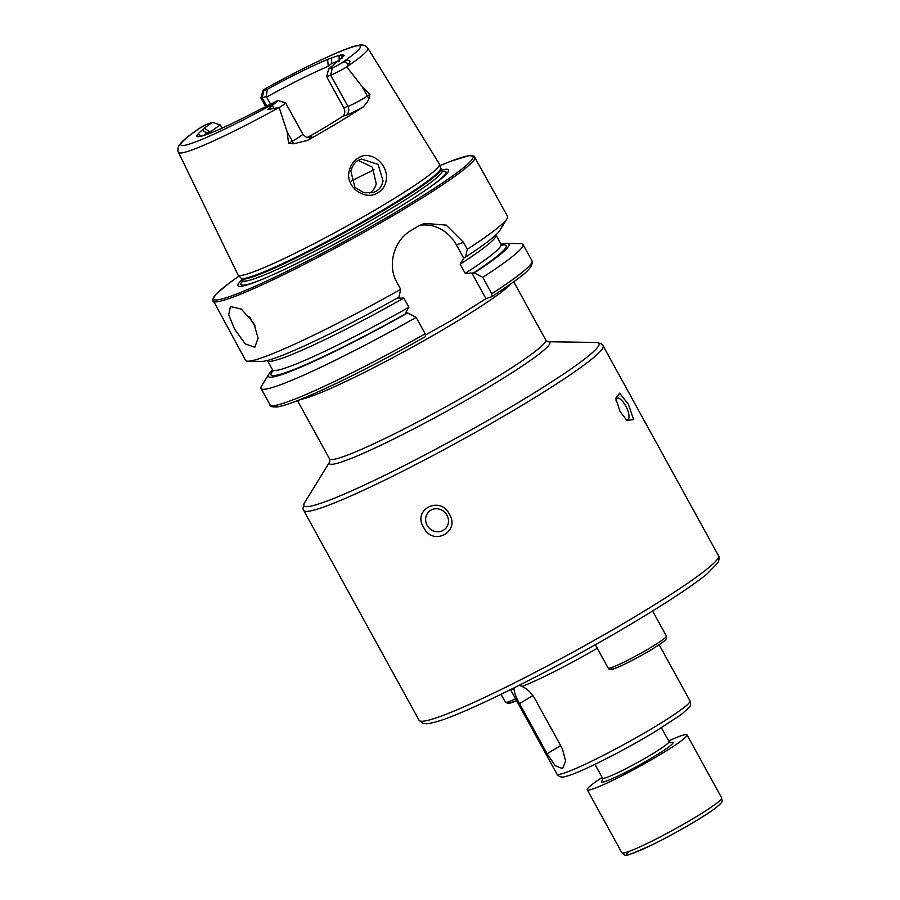 <?xml version="1.0" encoding="UTF-8"?>
<svg xmlns="http://www.w3.org/2000/svg" width="900" height="900" viewBox="0 0 900 900"><rect width="100%" height="100%" fill="white"/><g stroke="black" fill="none" stroke-linecap="round" stroke-linejoin="round"><path stroke-width="1.35" d="M668.666 740.903A56.947 4.792 151.2 0 1 687.026 734.884A56.947 4.792 151.2 0 1 680.974 741.06A56.947 4.792 151.2 0 1 625.894 773.764A56.947 4.792 151.2 0 1 587.227 789.75A56.947 4.792 151.2 0 1 593.291 783.574A56.947 4.792 151.2 0 1 602.134 777.476M386.077 181.013C385.065 186.075 382.421 189.956 378.146 192.656C364.815 201.634 344.171 186.368 349.481 169.987C350.944 164.745 353.835 160.763 358.166 158.04C371.228 149.096 389.599 165.352 386.077 181.013M376.245 191.16C379.519 189.461 381.803 186.053 383.062 180.922L378.124 164.385L361.26 159.007L358.358 160.346C355.5 161.46 352.98 164.97 350.798 170.865L354.915 187.369L363.892 192.78L373.264 192.521L376.245 191.16M446.974 515.216A11.857 11.081 -131.5 0 0 429.199 511.391A11.857 11.081 -131.5 0 0 427.151 525.319A11.857 11.081 -131.5 0 0 444.926 529.144A11.857 11.081 -131.5 0 0 446.974 515.216M423.652 527.31C411.952 509.647 440.314 495.18 449.381 514.192C460.688 532.17 432.349 546.694 423.652 527.31M625.399 418.939A11.857 4.129 63 0 0 627.908 419.377A11.857 4.129 63 0 0 625.702 406.001A11.857 4.129 63 0 0 617.13 398.239A11.857 4.129 63 0 0 616.028 400.478M620.1 411.604L615.746 398.363L619.582 393.199L628.357 404.28L633.668 419.647L626.861 420.322L620.1 411.604M234.574 329.164L228.701 314.786L230.4 306.551L241.268 309.06L253.609 322.853L258.12 338.04L254.846 347.231L245.284 343.935L234.574 329.164M363.409 106.796A20.306 1.71 -28.8 0 1 345.892 115.29A6.649 6.019 71.6 0 0 347.884 106.369L330.683 75.094A13.669 1.147 -28.8 0 0 346.759 66.904L362.183 86.659L369.911 94.365L369.202 98.438L367.267 102.161L363.409 106.796A110.228 9.293 -28.8 0 1 337.838 122.816A110.228 9.293 -28.8 0 1 307.44 140.434L293.794 143.764L292.309 141.165L288.562 143.246L293.794 143.764M263.048 90.529A8.213 0.686 151.2 0 0 263.835 90.484L262.204 97.808A13.669 1.147 151.2 0 1 260.887 97.987A13.669 1.147 151.2 0 1 260.887 97.875L263.048 90.529A8.213 0.686 151.2 0 1 265.838 88.414L266.951 87.784L265.838 88.414A102.409 8.629 -28.8 0 1 350.505 47.621A102.409 8.629 -28.8 0 1 340.796 63.551L344.351 61.751C347.974 58.568 352.181 61.2 348.412 63.866L346.759 66.904M242.032 279.743A120.172 10.125 -28.8 0 0 262.102 279.394A120.172 10.125 -28.8 0 0 391.478 211.815A120.172 10.125 -28.8 0 0 430.324 186.907A120.172 10.125 -28.8 0 0 441.382 170.156M222.064 128.171L220.286 124.942A80.674 6.795 -28.8 0 0 210.105 132.165L206.741 133.054L202.129 130.118L204.334 128.16A84.229 7.099 -28.8 0 1 212.445 122.321L208.901 123.502A8.213 0.686 -28.8 0 0 200.43 127.721L199.316 128.419C190.586 134.37 184.523 139.14 181.125 142.74L178.785 145.901C177.649 149.04 177.547 151.211 178.47 152.393L237.982 274.86A114.93 9.686 -28.8 0 0 238.14 275.074A114.93 9.686 -28.8 0 0 384.829 204.232A114.93 9.686 -28.8 0 0 439.515 164.362A114.93 9.686 -28.8 0 0 439.414 164.115L367.909 48.251C365.67 45.292 362.419 44.325 358.189 45.337C347.884 46.71 307.676 65.273 266.468 88.043M425.632 334.901L453.094 319.489L485.955 298.642L492.098 296.584C518.434 278.505 534.015 269.235 532.012 260.843L522.99 244.44A149.479 12.589 -28.8 0 0 520.695 243.596L506.835 243.394A137.295 11.565 -28.8 0 0 501.131 244.316M491.974 296.64L491.805 293.76L482.782 277.358L474.289 272.925L465.233 273.386L460.17 264.195L463.725 258.188L465.593 257.096L467.325 249.255L463.556 242.381L446.209 225.101L424.282 223.391L418.185 226.215A149.479 12.589 151.2 0 1 414.506 228.431A149.479 12.589 151.2 0 1 410.782 230.67C394.493 239.929 386.719 264.724 396.911 282.431L400.691 289.305L398.947 297.135A137.295 11.565 -28.8 0 1 261.731 361.395L247.871 361.192A149.479 12.589 -28.8 0 0 400.691 289.305M467.325 249.255A149.479 12.589 -28.8 0 0 507.015 218.722A149.479 12.589 -28.8 0 0 507.544 216.326L474.041 156.094L469.069 155.655L451.71 160.909L439.841 165.69A148.05 12.476 -28.8 0 1 402.66 208.114A148.05 12.476 -28.8 0 1 244.181 290.981A148.05 12.476 -28.8 0 1 239.096 276.064M326.621 76.444L328.669 68.974L332.325 67.77L330.683 75.094L326.711 76.804L343.721 107.752C345.431 111.521 345.071 114.39 342.652 116.359A80.674 6.795 151.2 0 1 325.98 126.742A80.674 6.795 151.2 0 1 307.721 137.396M206.741 133.054A80.674 6.795 -28.8 0 0 204.165 135.36M202.129 130.118A83.407 7.031 -28.8 0 0 198.045 134.123L201.319 136.181M198.045 134.123L196.751 135.608A84.229 7.099 -28.8 0 0 197.055 136.463A84.229 7.099 -28.8 0 0 229.477 124.751L236.047 121.522A83.407 7.031 -28.8 0 0 251.719 113.659L277.391 100.778A8.213 0.686 151.2 0 1 278.123 100.642A8.213 0.686 151.2 0 1 275.389 102.847L267.671 109.575L279.157 107.539L287.134 131.76L288.562 143.246M328.669 68.974L344.351 55.395L342 54.664L339.064 55.519A83.407 7.031 -28.8 0 0 331.459 58.039L327.668 59.411A84.229 7.099 -28.8 0 0 267.39 89.302L266.186 96.48L270.428 103.815M332.325 67.77A8.213 0.686 -28.8 0 0 340.796 63.551M263.835 90.484L267.39 89.302M339.368 61.042L339.188 60.953A80.674 6.795 -28.8 0 0 331.616 63.473L328.219 66.33A80.674 6.795 -28.8 0 0 266.704 97.043M312.424 134.707A80.674 6.795 -28.8 0 0 307.418 137.362M331.459 58.039L331.616 63.473M339.188 60.953L339.064 55.519M465.593 257.096A137.295 11.565 -28.8 0 0 499.759 230.535L507.015 218.722M474.289 272.925A137.295 11.565 -28.8 0 0 506.835 243.394M482.782 277.358A149.479 12.589 -28.8 0 0 522.99 244.44M239.085 276.053L228.116 283.939L216.067 294.12L212.67 299.554L245.565 360.349A149.479 12.589 -28.8 0 0 247.871 361.192M397.631 297.574L397.08 298.238L403.83 298.058L408.881 307.249L405.338 313.256L407.655 312.964L416.149 317.407L425.16 333.81L425.43 336.645C382.151 360.956 344.43 380.239 312.277 394.493C298.485 400.725 286.988 404.865 277.762 406.901C272.317 407.183 269.741 406.507 270.034 404.854A149.479 12.589 -28.8 0 0 425.16 333.81M463.556 242.381L456.345 244.778L463.725 258.188L464.265 257.535M272.632 369.945A137.295 11.565 -28.8 0 0 268.796 374.254A137.295 11.565 -28.8 0 0 407.655 312.964M268.796 374.254L261.54 386.066A149.479 12.589 -28.8 0 0 261.023 388.463A149.479 12.589 -28.8 0 0 416.149 317.407M369.27 193.466C372.848 191.261 375.176 188.021 376.234 183.746L372.409 167.231L358.335 160.357M456.345 244.778A37.958 34.402 71.6 0 0 419.726 225.338M485.955 298.642L471.983 273.206M266.636 105.874L262.204 97.808L266.186 96.48M212.445 122.321L220.286 124.942M278.123 100.642L285.491 102.746A13.669 1.147 151.2 0 1 285.581 102.814A13.669 1.147 151.2 0 1 279.157 107.539M519.356 685.26L522.056 686.475A75.926 6.401 -28.8 0 0 597.285 648.27M522.056 686.475C526.95 688.567 531.191 692.595 534.769 698.546L562.331 748.688L565.616 761.029L562.635 768.6L555.289 765.788L547.11 753.739L519.536 703.597C516.139 697.579 514.305 692.764 514.035 689.141L514.418 687.735M510.907 689.479A75.926 6.401 -28.8 0 0 514.035 689.141M666.371 636.041L666.079 639.113C665.64 639.394 666.607 640.361 650.857 649.969C637.099 658.361 617.625 667.957 613.44 668.925C610.504 669.893 608.749 669.6 608.164 668.048A33.221 2.801 -28.8 0 0 650.587 647.629A33.221 2.801 -28.8 0 0 666.371 636.041L652.601 610.999M612.799 667.102A30.848 2.599 -28.8 0 0 620.707 665.989A30.848 2.599 -28.8 0 0 650.779 650.014M715.59 804.049A56.947 4.792 -28.8 0 0 721.654 797.873C721.699 802.114 724.613 800.651 714.938 808.504C703.339 817.279 673.447 834.536 651.701 845.055C620.831 858.611 627.041 855.911 621.855 852.739A56.947 4.792 -28.8 0 0 660.521 836.752A56.947 4.792 -28.8 0 0 715.59 804.049M670.477 742.725A40.804 3.442 151.2 0 1 668.543 747.09A40.804 3.442 151.2 0 1 623.531 773.347A40.804 3.442 151.2 0 1 602.719 779.985M602.561 780.345L602.494 778.117A37.958 3.195 -28.8 0 0 628.268 767.464A37.958 3.195 -28.8 0 0 664.988 745.661A37.958 3.195 -28.8 0 0 669.026 741.544L670.86 742.793M714.488 808.774A53.145 4.478 151.2 0 1 655.526 843.154A53.145 4.478 151.2 0 1 628.965 851.434M637.312 615.285A170.831 14.389 -28.8 0 0 718.492 555.716C719.482 556.324 719.359 558.608 718.121 562.579L706.961 574.02C692.842 585.416 669.814 600.739 637.852 619.988C564.84 664.11 464.501 714.78 434.824 722.183C423.439 724.748 427.331 723.488 423.27 723.398L419.096 720.315A170.831 14.389 -28.8 0 0 637.312 615.285M689.996 700.886C690.986 703.721 690.761 705.859 689.31 707.276L681.311 714.533L654.457 732.06C634.174 744.165 614.115 755.033 594.304 764.663C576.18 773.303 568.53 775.89 565.279 776.509C561.836 777.78 559.046 776.959 556.931 774.034A75.926 6.401 -28.8 0 0 653.918 727.357A75.926 6.401 -28.8 0 0 689.996 700.886L659.137 644.749M255.218 326.126A23.726 9.821 59 0 1 250.864 319.376A23.726 9.821 59 0 1 249.48 316.699M343.721 107.752L347.884 106.369A13.669 1.147 -28.8 0 0 364.027 98.145A13.669 1.147 -28.8 0 0 367.346 96.064L369.911 94.365M369.202 98.438A6.649 4.646 56.5 0 1 367.346 96.064L362.183 86.659M419.096 720.315L303.716 510.446A170.831 14.389 -28.8 0 0 521.944 405.416A170.831 14.389 -28.8 0 0 603.113 345.859C603.259 344.632 601.043 343.507 596.464 342.461A168.458 14.197 -28.8 0 1 519.019 402.142A168.458 14.197 -28.8 0 1 368.213 483.266A168.458 14.197 -28.8 0 1 304.414 503.021L329.816 461.666A125.752 10.598 -28.8 0 0 377.662 446.771A125.752 10.598 -28.8 0 0 490.05 386.303A125.752 10.598 -28.8 0 0 547.954 341.752L596.464 342.461M329.85 461.599L329.524 458.876A123.379 10.395 -28.8 0 0 487.125 383.029A123.379 10.395 -28.8 0 0 545.749 340.009L513.743 281.779M300.611 399.409A123.379 10.395 -28.8 0 0 454.151 323.055A123.379 10.395 -28.8 0 0 511.031 283.736M212.974 301.061A149.479 12.589 -28.8 0 0 403.92 209.16A149.479 12.589 -28.8 0 0 474.952 157.039M242.651 281.036A116.989 9.855 -28.8 0 0 263.306 278.887M242.662 281.801L242.46 280.53A113.749 9.585 -28.8 0 0 387.765 210.6A113.749 9.585 -28.8 0 0 441.81 170.944L439.515 164.362M242.46 280.53L241.346 278.516A113.749 9.585 -28.8 0 0 386.651 208.575A113.749 9.585 -28.8 0 0 440.707 168.919M241.346 278.516L241.042 278.089A113.839 9.596 -28.8 0 0 386.336 207.922A113.839 9.596 -28.8 0 0 440.516 168.435M346.804 66.825A108.09 9.112 -28.8 0 0 367.909 48.251M200.43 127.721A102.409 8.629 -28.8 0 0 190.721 143.651A102.409 8.629 -28.8 0 0 275.389 102.847M178.47 152.393A108.09 9.112 -28.8 0 0 279.034 107.55M472.973 273.352A134.168 11.306 -28.8 0 0 501.885 245.115M491.805 293.76A149.479 12.589 -28.8 0 0 532.012 260.843M272.812 371.689L272.565 369.799L267.502 360.608A130.376 10.98 -28.8 0 0 403.83 298.058M460.17 264.195A130.376 10.98 -28.8 0 0 496.001 234.99L495.923 234.844M465.233 273.386A130.376 10.98 -28.8 0 0 501.053 244.181L496.001 234.99M272.565 369.799A130.376 10.98 -28.8 0 0 408.881 307.249M272.903 370.991A134.168 11.306 -28.8 0 0 406.327 313.402M273.78 405.619A146.632 12.353 -28.8 0 0 425.34 336.69M374.04 169.763A94.905 7.999 -28.8 0 0 351.214 181.08M429.255 187.65A116.989 9.855 -28.8 0 0 442.136 171.371M348.412 63.866L344.351 61.751M308.43 137.419L309.836 136.957A20.306 1.71 151.2 0 1 307.44 140.434M345.892 115.29L342.652 116.359M309.836 136.957A6.649 6.019 -108.4 0 1 308.993 137.374M274.196 108.472L272.059 105.188M285.581 102.814L302.771 134.1A13.669 1.147 151.2 0 1 292.309 141.165L287.134 131.76M342 54.664L341.966 58.736M204.334 128.16L210.105 132.165M327.668 59.411L328.219 66.33M196.751 135.608L198.506 136.676M560.632 745.605L547.11 753.739M532.89 695.576L519.536 703.597M510.019 701.201A30.848 2.599 -28.8 0 0 516.6 700.684L508.151 703.541L505.373 702.146A33.221 2.801 -28.8 0 0 515.599 698.861M608.164 668.048L595.327 644.692M661.455 727.785L669.026 741.544M687.026 734.884L721.654 797.873M587.227 789.75L621.855 852.739M594.923 764.359L602.494 778.117M260.887 97.987L265.545 106.459M718.492 555.716L603.113 345.859M501.053 244.181L502.515 245.407M270.034 404.854L261.023 388.463M241.042 278.089L238.14 275.074M441.81 170.944L442.777 171.787M329.524 458.876L297.506 400.646M547.864 341.741L545.749 340.009M303.716 510.446C302.614 509.918 302.85 507.442 304.414 503.021M302.771 134.1C307.598 139.534 308.632 136.676 309.116 137.351L308.734 137.464M556.931 774.034L510.536 689.659M505.373 702.146L501.064 694.305"/></g></svg>
